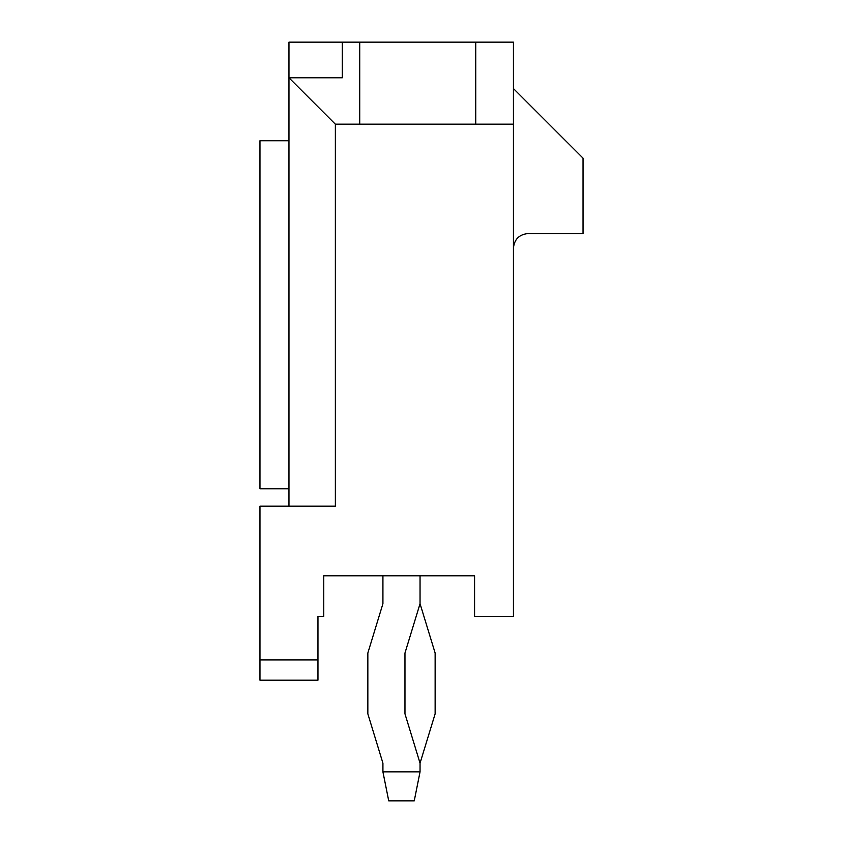 <?xml version="1.0" encoding="UTF-8"?>
<svg xmlns="http://www.w3.org/2000/svg" width="843" height="843" viewBox="0 0 843 843"><rect width="100%" height="100%" fill="white"/><g stroke="black" fill="none" stroke-linecap="round" stroke-linejoin="round"><path stroke-width="1.26" d="M317.959 680.196L259.96 680.196L259.96 659.9L317.959 659.9L317.959 616.391L323.765 616.391L317.959 616.391L317.959 659.9L259.96 659.9L259.96 506.19L259.96 680.196L317.959 680.196L317.959 659.9L317.959 680.196M513.44 42.15L513.44 616.391L513.44 124.184L335.366 124.184L335.366 506.19L259.96 506.19L335.366 506.19L335.366 124.184L359.729 124.184L359.729 42.15L513.44 42.15L475.737 42.15L475.737 124.184L513.44 124.184L513.44 42.15M288.959 77.777L288.959 42.15L359.729 42.15L342.321 42.15L342.321 77.777L342.321 42.15L288.959 42.15L288.959 77.777L335.366 124.184L288.959 77.777L342.321 77.777L288.959 77.777L288.959 506.19L288.959 77.777M323.765 616.391L323.765 575.79L474.577 575.79L474.577 616.391L513.44 616.391L474.577 616.391L474.577 575.79L323.765 575.79L323.765 616.391M359.729 124.184L475.737 124.184L475.737 42.15L359.729 42.15L359.729 124.184M513.44 88.557L583.04 158.157L583.04 233.564L527.939 233.564C519.193 234.491 514.356 239.317 513.44 248.063C514.356 239.317 519.193 234.491 527.939 233.564L583.04 233.564L583.04 158.157L513.44 88.557M288.959 488.782L259.96 488.782L288.959 488.782M259.96 140.76L288.959 140.76L259.96 140.76L259.96 488.782L259.96 140.76M420.046 763.168L435.136 713.842L435.136 653.04L420.046 603.704L435.136 653.04L435.136 713.842L420.046 763.168L420.046 771.851L420.046 763.168L404.967 713.842L420.046 763.168M382.922 603.704L382.922 575.79L382.922 603.704L367.843 653.04L382.922 603.704M420.046 575.79L420.046 603.704L404.967 653.04L404.967 713.842L404.967 653.04L420.046 603.704L420.046 575.79M414.25 800.85L388.728 800.85L414.25 800.85L420.046 771.851L414.25 800.85M382.922 771.851L382.922 763.168L367.843 713.842L367.843 653.04L367.843 713.842L382.922 763.168L382.922 771.851L420.046 771.851L382.922 771.851L388.728 800.85L382.922 771.851"/></g></svg>
